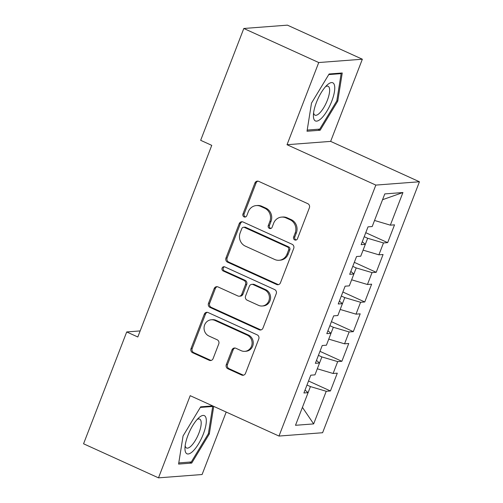 <?xml version="1.0" encoding="UTF-8"?>
<svg xmlns="http://www.w3.org/2000/svg" width="503" height="503" viewBox="0 0 503 503"><rect width="100%" height="100%" fill="white"/><g stroke="black" fill="none" stroke-linecap="round" stroke-linejoin="round"><path stroke-width="0.75" d="M294.745 239.931A2.213 2.062 -94.4 0 0 297.443 238.762L309.376 207.821A3.163 2.943 -94.4 0 0 307.779 203.671L258.749 181.376A3.163 2.943 -94.4 0 0 254.902 183.048L242.962 213.989A2.213 2.062 -94.4 0 0 245.036 217.063A2.213 2.062 -94.4 0 0 246.778 215.724L248.319 211.719A10.129 9.425 -94.4 0 1 256.266 205.582A10.129 9.425 -94.4 0 1 260.636 206.362L264.716 208.223A10.129 9.425 -94.4 0 1 269.841 221.502L268.294 225.507A2.213 2.062 -94.4 0 0 270.369 228.582A2.213 2.062 -94.4 0 0 272.11 227.243L273.651 223.238A10.129 9.425 -94.4 0 1 281.598 217.101A10.129 9.425 -94.4 0 1 285.968 217.881L290.049 219.742A10.129 9.425 -94.4 0 1 295.173 233.021L293.626 237.026A2.213 2.062 -94.4 0 0 294.745 239.931M281.598 217.101L282.78 217.013A10.129 9.425 -94.4 0 1 287.144 217.793L291.231 219.648A10.129 9.425 -94.4 0 1 296.349 232.933L294.808 236.938A2.213 2.062 -94.4 0 0 296.286 239.962M257.976 181.149A3.163 2.943 -94.4 0 0 256.077 182.96L244.144 213.901A2.213 2.062 -94.4 0 0 245.621 216.925M256.266 205.582L257.448 205.494A10.129 9.425 -94.4 0 1 261.812 206.274L265.898 208.135A10.129 9.425 -94.4 0 1 271.016 221.414L269.476 225.419A2.213 2.062 -94.4 0 0 270.954 228.444M226.3 364.625A3.163 2.943 -94.4 0 0 227.903 368.774L241.654 375.031A3.163 2.943 -94.4 0 0 245.502 373.358L258.762 338.997A3.163 2.943 -94.4 0 0 257.159 334.847L208.129 312.552A3.163 2.943 -94.4 0 0 204.281 314.23L191.027 348.585A3.163 2.943 -94.4 0 0 192.624 352.735L209.242 360.293A3.163 2.943 -94.4 0 0 213.09 358.62L218.761 343.914A3.163 2.943 -94.4 0 0 217.164 339.764L208.921 336.017A8.469 7.878 -94.4 0 1 204.143 326.831A8.469 7.878 -94.4 0 1 211.285 319.782A8.469 7.878 -94.4 0 1 214.932 320.436L247.212 335.117A8.469 7.878 -94.4 0 1 251.997 344.304A8.469 7.878 -94.4 0 1 244.848 351.346A8.469 7.878 -94.4 0 1 241.201 350.692L235.819 348.246A3.163 2.943 -94.4 0 0 231.977 349.918L226.3 364.625L227.482 364.537A3.163 2.943 -94.4 0 0 229.079 368.686L242.836 374.942A3.163 2.943 -94.4 0 0 243.603 375.163M137.816 336.991L211.757 145.361L200.659 140.312L243.81 28.476L318.739 62.542L287.031 144.713L375.835 185.091L278.995 436.057L190.197 395.679L158.489 477.85L83.561 443.784L126.712 331.949L137.816 336.991M276.6 284.472A3.163 2.943 -94.4 0 0 280.448 282.799L293.708 248.438A3.163 2.943 -94.4 0 0 292.105 244.288L243.075 221.999A3.163 2.943 -94.4 0 0 239.227 223.672L225.966 258.026A3.163 2.943 -94.4 0 0 227.57 262.182L276.6 284.472L277.775 284.384A3.163 2.943 -94.4 0 0 278.549 284.61M276.235 293.721L262.975 328.075A3.163 2.943 -94.4 0 1 259.127 329.754L210.097 307.459A3.163 2.943 -94.4 0 1 208.5 303.309L214.171 288.603A3.163 2.943 -94.4 0 1 218.019 286.93L237.906 295.971A3.163 2.943 -94.4 0 0 241.748 294.299L245.514 284.541A3.163 2.943 -94.4 0 0 243.917 280.391L223.213 270.979A2.213 2.062 -94.4 0 1 223.829 266.735A2.213 2.062 -94.4 0 1 224.784 266.904L274.632 289.571A3.163 2.943 -94.4 0 1 276.235 293.721M375.835 185.091L419.439 181.765L322.599 432.731L278.995 436.057M365.763 232.682L387.662 242.635L394.528 224.841L390.341 225.155L402.934 192.53L384.789 193.913L372.195 226.539L368.014 226.859L361.141 244.659L365.329 244.339L360.745 256.209L356.564 256.524L349.698 274.324L353.879 274.003L349.302 285.874L345.115 286.188L338.249 303.988L342.43 303.667L337.853 315.538L333.671 315.853L326.805 333.652L330.987 333.332L326.409 345.203L322.222 345.517L315.356 363.317L319.537 363.003L314.96 374.867L310.779 375.188L303.906 392.981L308.094 392.667L310.426 386.593L306.981 385.028M387.662 242.635L383.475 242.955L378.897 254.82L363.091 250.136M354.319 262.346L376.213 272.305L383.079 254.505L378.897 254.82M376.213 272.305L372.031 272.62L367.448 284.491L351.641 279.8M342.87 292.01L364.763 301.97L371.635 284.17L367.448 284.491M364.763 301.97L360.582 302.284L356.005 314.155L340.198 309.464M331.427 321.675L353.32 331.634L360.186 313.834L356.005 314.155M353.32 331.634L349.132 331.949L344.555 343.819L328.748 339.129M319.977 351.339L341.87 361.299L348.742 343.499L344.555 343.819M341.87 361.299L337.689 361.613L333.112 373.484L317.305 368.793M308.528 381.004L330.427 390.963L337.293 373.163L333.112 373.484M330.427 390.963L326.24 391.284L313.652 423.91L295.5 425.293L308.094 392.667L305.032 390.07M337.689 361.613L321.876 356.929L319.531 362.996L316.481 360.406M326.24 391.284L310.426 386.593M313.652 423.91L302.422 407.367M349.132 331.949L333.319 327.264L330.98 333.332L327.925 330.741M321.876 356.929L318.424 355.363M360.582 302.284L344.769 297.6L342.43 303.667L339.374 301.077M333.319 327.264L329.874 325.699M353.879 274.003L350.817 271.413M344.769 297.6L341.317 296.028M383.475 242.955L367.662 238.271L365.323 244.339L362.267 241.748M353.873 274.003L356.212 267.936L352.766 266.364M372.031 272.62L356.212 267.936M367.662 238.271L364.216 236.699M140.155 330.924L126.712 331.949M158.489 477.85L202.093 474.524L226.199 412.051M287.031 144.713L330.641 141.387L362.349 59.216L318.739 62.542M362.349 59.216L287.42 25.15L243.81 28.476M330.641 141.387L419.439 181.765M402.934 192.53L382.55 199.704M390.341 225.155L374.534 220.471M320.153 130.239L337.765 101.116L342.241 72.985L329.113 73.991L311.502 103.115L307.019 131.239L320.153 130.239L317.971 129.246M212.7 405.908L200.678 406.826L183.067 435.956L178.59 464.08L191.718 463.081L209.33 433.951L213.725 406.38M242.301 221.773A3.163 2.943 -94.4 0 0 240.403 223.584L227.149 257.938A3.163 2.943 -94.4 0 0 228.746 262.088L277.775 284.384M288.653 249.909A2.213 2.062 -94.4 0 0 287.534 247.004L244.496 227.438A2.213 2.062 -94.4 0 0 241.805 228.607L240.176 232.832A10.129 9.425 -94.4 0 0 245.294 246.112L274.713 259.485A10.129 9.425 -94.4 0 0 279.077 260.271A10.129 9.425 -94.4 0 0 287.024 254.134L288.653 249.909L289.835 249.821A2.213 2.062 -94.4 0 0 288.716 246.916L287.534 247.004M243.54 227.262L244.722 227.174A2.213 2.062 -94.4 0 1 245.678 227.343L288.716 246.916M279.077 260.271L280.259 260.177A10.129 9.425 -94.4 0 0 288.206 254.04L287.024 254.134M289.835 249.821L288.206 254.04M217.246 286.704A3.163 2.943 -94.4 0 0 215.347 288.515L209.676 303.221A3.163 2.943 -94.4 0 0 211.279 307.371L260.309 329.66A3.163 2.943 -94.4 0 0 261.076 329.886M239.265 296.217L240.447 296.129A3.163 2.943 -94.4 0 0 242.93 294.211L246.696 284.453A3.163 2.943 -94.4 0 0 245.093 280.303L224.388 270.891L223.213 270.979M224.426 266.779A2.213 2.062 -94.4 0 0 224.388 270.891M258.536 305.352A8.469 7.878 -94.4 0 0 262.189 306.006A8.469 7.878 -94.4 0 0 269.331 298.958A8.469 7.878 -94.4 0 0 264.547 289.772L253.179 284.604A3.163 2.943 -94.4 0 0 249.331 286.276L245.565 296.034A3.163 2.943 -94.4 0 0 247.162 300.184L258.536 305.352M262.189 306.006L263.365 305.918A8.469 7.878 -94.4 0 0 270.507 298.87A8.469 7.878 -94.4 0 0 265.729 289.684L264.547 289.772M251.814 284.358L252.99 284.27A3.163 2.943 -94.4 0 1 254.355 284.516L265.729 289.684M235.052 348.019A3.163 2.943 -94.4 0 0 233.153 349.83L227.482 364.537M244.848 351.346L246.03 351.257A8.469 7.878 -94.4 0 0 253.172 344.209A8.469 7.878 -94.4 0 0 248.394 335.023L247.212 335.117M211.285 319.782L212.461 319.694A8.469 7.878 -94.4 0 1 216.114 320.348L248.394 335.023M207.362 312.332A3.163 2.943 -94.4 0 0 205.463 314.136L192.203 348.497A3.163 2.943 -94.4 0 0 193.806 352.647L210.417 360.205A3.163 2.943 -94.4 0 0 211.191 360.425M336.834 100.688L337.765 101.116M208.399 433.529L209.33 433.951M189.537 462.087L191.718 463.081M321.461 118.268A20.963 6.841 114.5 0 0 334.35 92.212A20.963 6.841 114.5 0 0 327.308 84.875A20.963 6.841 114.5 0 0 326.692 85.453A20.963 6.841 114.5 0 0 313.4 115.464A20.963 6.841 114.5 0 0 321.461 118.268M313.595 112.873A15.87 5.181 114.5 0 0 314.979 115.162A15.87 5.181 114.5 0 0 319.568 113.131A15.87 5.181 114.5 0 0 328.233 97.764A15.87 5.181 114.5 0 0 328.119 86.264A15.87 5.181 114.5 0 0 325.485 86.723M328.748 74.582L341.141 73.639L336.803 100.889L319.738 129.114L307.207 130.07M340.072 73.155L341.141 73.639M193.033 451.109A20.963 6.841 114.5 0 0 205.916 425.054A20.963 6.841 114.5 0 0 198.88 417.71A20.963 6.841 114.5 0 0 198.257 418.295A20.963 6.841 114.5 0 0 184.966 448.305A20.963 6.841 114.5 0 0 193.033 451.109M185.167 445.715A15.87 5.181 114.5 0 0 186.544 447.997A15.87 5.181 114.5 0 0 191.14 445.972A15.87 5.181 114.5 0 0 199.798 430.599A15.87 5.181 114.5 0 0 199.685 419.106A15.87 5.181 114.5 0 0 197.057 419.565M200.32 407.424L212.712 406.481L208.368 433.731L191.303 461.955L178.772 462.911M211.637 405.99L212.712 406.481M296.349 232.933L295.173 233.021M291.231 219.648L290.049 219.742M287.144 217.793L285.968 217.881M269.476 225.419L268.294 225.507M271.016 221.414L269.841 221.502M265.898 208.135L264.716 208.223M261.812 206.274L260.636 206.362M244.144 213.901L242.962 213.989M256.077 182.96L254.902 183.048M294.808 236.938L293.626 237.026M228.746 262.088L227.57 262.182M227.149 257.938L225.966 258.026M240.403 223.584L239.227 223.672M245.678 227.343L244.496 227.438M260.309 329.66L259.127 329.754M211.279 307.371L210.097 307.459M209.676 303.221L208.5 303.309M215.347 288.515L214.171 288.603M242.93 294.211L241.748 294.299M246.696 284.453L245.514 284.541M245.093 280.303L243.917 280.391M254.355 284.516L253.179 284.604M233.153 349.83L231.977 349.918M216.114 320.348L214.932 320.436M210.417 360.205L209.242 360.293M193.806 352.647L192.624 352.735M192.203 348.497L191.027 348.585M205.463 314.136L204.281 314.23M242.836 374.942L241.654 375.031M229.079 368.686L227.903 368.774"/></g></svg>
